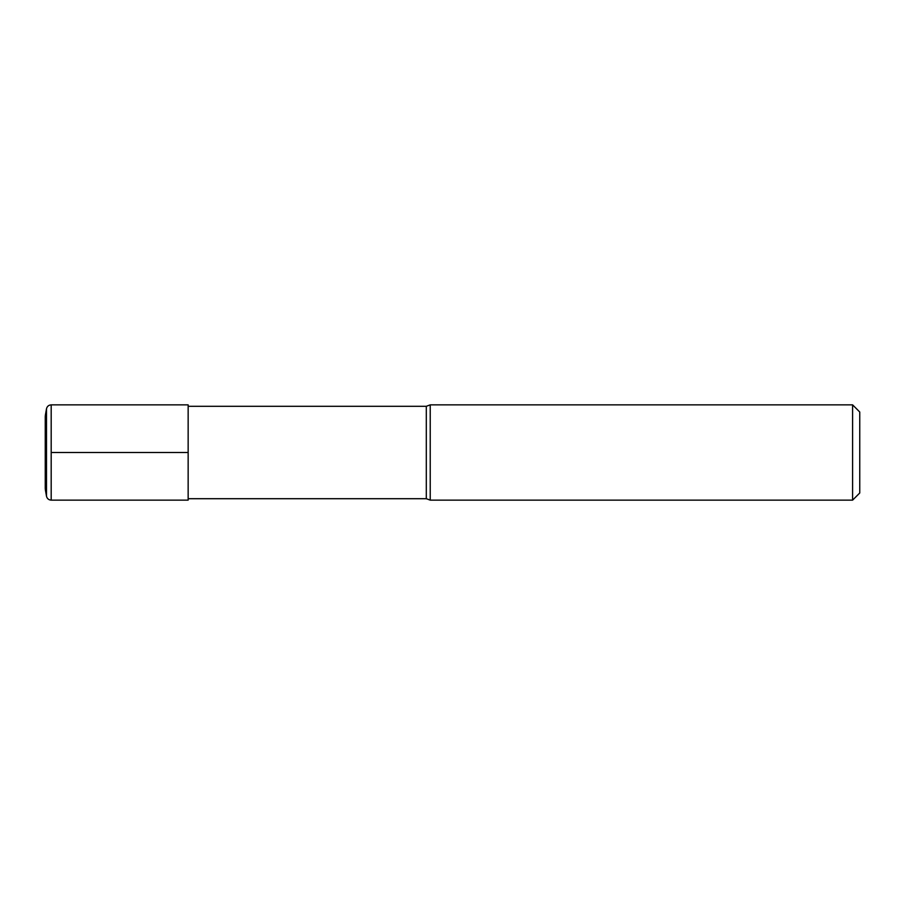 <?xml version="1.0" encoding="UTF-8"?>
<svg xmlns="http://www.w3.org/2000/svg" width="905" height="905" viewBox="0 0 905 905"><rect width="100%" height="100%" fill="white"/><g stroke="black" fill="none" stroke-linecap="round" stroke-linejoin="round"><path stroke-width="1.36" d="M430.226 452.5L430.226 500.137L852.601 500.137L852.601 404.863L430.226 404.863L430.226 452.5M852.601 404.863L859.75 412.013L859.75 492.987L852.601 500.137M188.15 406.3L426.3 406.3L426.3 498.7L430.226 500.137M188.15 452.5L188.15 500.137L51.189 500.137L51.189 404.863L188.15 404.863L188.15 452.5L51.562 452.5M45.318 417.126L45.318 487.874M45.318 415.474L46.494 408.8L46.494 496.2C47.117 498.644 48.678 499.956 51.189 500.137M188.15 498.7L426.3 498.7M426.3 406.3L430.226 404.863M45.25 488.7L45.25 416.3M45.318 489.526L46.494 496.2M46.494 408.8C47.117 406.356 48.678 405.044 51.189 404.863"/></g></svg>

